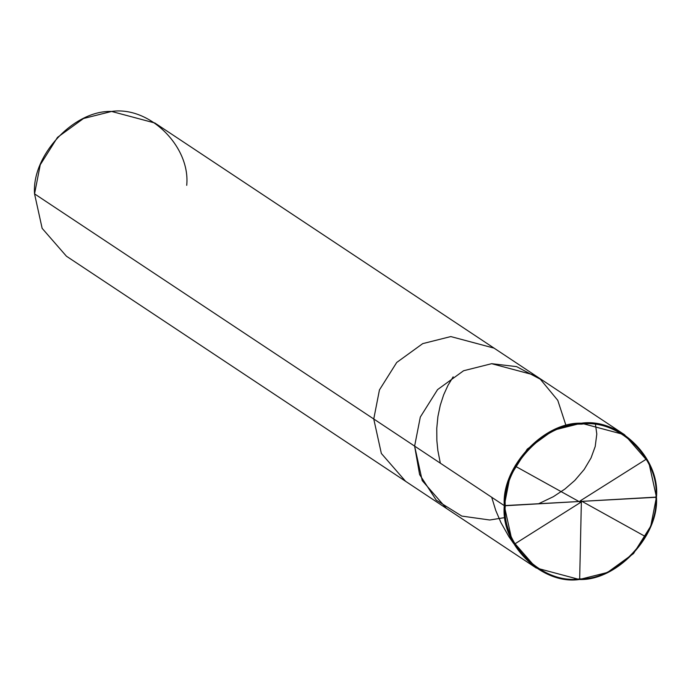 <?xml version="1.0" encoding="UTF-8"?>
<svg xmlns="http://www.w3.org/2000/svg" width="691" height="691" viewBox="0 0 691 691"><rect width="100%" height="100%" fill="white"/><g stroke="black" fill="none" stroke-linecap="round" stroke-linejoin="round"><path stroke-width="1.04" d="M186.717 185.343C190.595 146.483 149.273 105.853 111.588 111.45C73.989 110.068 31.622 155.397 34.55 193.869L373.753 418.988L381.346 453.46L405.626 481.333L381.346 453.46L373.753 418.988L414.617 446.11L422.21 480.582L446.498 508.455L422.21 480.582L414.617 446.11L419.61 474.579L436.228 500.129L461.804 516.082L489.746 520.003L505.035 517.559L489.746 520.003L461.804 516.082L436.228 500.129L419.61 474.579L414.617 446.11L420.309 417.044L437.576 389.603L463.583 370.747L491.655 363.691L534.912 375.239L491.655 363.691L463.583 370.747L437.576 389.603L420.309 417.044L414.617 446.11L504.283 505.613C501.355 467.142 543.722 421.812 581.321 423.203C619.006 417.597 660.328 458.228 656.45 497.088L505.285 505.734C502.392 467.643 544.335 422.771 581.554 424.144C618.868 418.599 659.767 458.824 655.932 497.295C659.767 458.824 618.868 418.599 581.554 424.144C544.335 422.771 502.392 467.643 505.285 505.734L504.283 505.613L414.617 446.11L420.309 417.044L437.576 389.603L463.583 370.747L491.655 363.691L516.626 366.636L540.327 379.221L557.775 400.339L566.033 425.647L557.775 400.339L540.327 379.221L516.626 366.636L491.655 363.691L463.583 370.747L437.576 389.603L420.309 417.044L414.617 446.11L373.753 418.988L379.445 389.923L396.712 362.473L422.719 343.626L450.791 336.569L494.039 348.117L450.791 336.569L422.719 343.626L396.712 362.473L379.445 389.923L373.753 418.988L34.55 193.869L40.242 164.804L57.508 137.362L83.516 118.506L111.588 111.45L154.844 122.998L624.569 434.743L581.321 423.203L553.249 430.26L527.242 449.107L509.975 476.548L504.283 505.613L655.932 497.295C658.834 535.387 616.89 580.259 579.663 578.885C542.357 584.439 501.45 544.206 505.285 505.734C501.45 544.206 542.357 584.439 579.663 578.885C616.89 580.259 658.834 535.387 655.932 497.295L656.45 497.088L648.858 462.616L624.569 434.743M656.45 497.088C659.378 535.568 617.011 580.889 579.412 579.507C541.727 585.113 500.405 544.473 504.283 505.613L511.876 540.094L536.156 567.959L579.412 579.507L607.484 572.45L633.492 553.603L650.758 526.153L656.45 497.088M536.156 567.959L66.431 256.214L42.142 228.35L34.55 193.869M581.373 501.485L579.671 578.885L578.652 579.55L574.852 578.998M534.592 565.894L530.239 563.562M580.976 502.176L514.907 543.869L513.629 543.463L508.965 536.769L500.992 522.707L495.767 510.494L491.698 497.261M580.215 502.21L515.849 466.494L515.348 465.276M595.374 423.756L596.799 434.052L595.21 446.507L591.021 457.978L584.206 469.439L574.843 480.409L564.91 489.047L553.379 496.674L538.306 503.886M580.241 500.854L646.31 459.17M581.01 500.82L645.377 536.544M440.331 463.177L437.861 450.558L436.859 440.573L436.764 428.325L437.921 416.518L440.253 405.306L443.648 394.863L447.993 385.328L453.158 376.837"/></g></svg>
